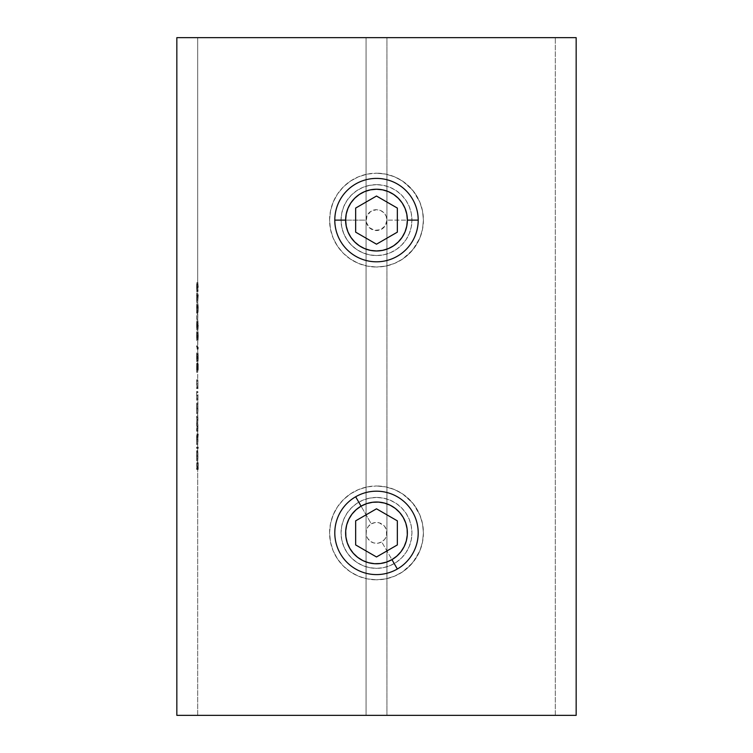 <?xml version="1.0" encoding="UTF-8"?>
<svg xmlns="http://www.w3.org/2000/svg" width="753" height="753" viewBox="0 0 753 753"><rect width="100%" height="100%" fill="white"/><g stroke="black" fill="none" stroke-linecap="round" stroke-linejoin="round"><path stroke-width="0.56" stroke-dasharray="3.77 2.82" d="M197.691 405.189L197.973 400.285L196.928 400.285L197.973 400.285L197.973 399.043L196.834 399.043L197.879 399.043L197.983 395.212L196.938 395.212L197.983 395.212L197.898 392.134L197.766 391.438L196.721 391.438L197.785 391.456L197.973 393.697L197.691 434.057L198.255 434.057L197.691 440.816L197.691 447.141L198.255 447.141L198.255 448.383L197.691 448.383L197.691 468.187L198.227 462.709L198.227 469.43L197.691 469.43L197.691 715.35L555.309 715.35L555.309 37.65L555.309 715.35L386.929 715.35L386.929 37.65L555.309 37.65L197.691 37.65L197.691 285.594L197.823 282.516L198.255 287.269L197.935 291.74L196.778 291.882L196.778 282.516L196.646 288.945L196.891 291.74L197.211 287.269L196.749 282.535L196.646 287.269L197.691 287.269L197.935 282.686L197.691 294.715L197.719 293.124L197.747 294.715L198.255 294.715L196.712 294.715L196.674 293.124L196.646 295.957L196.674 302.499L197.719 302.499L197.719 295.957L197.7 310.151L197.898 304.146L198.246 307.271L197.945 312.58L197.907 305.398L197.691 313.107L197.691 323.79L197.935 320.882L198.255 325.164L198.001 329.71L197.691 327.141L197.691 334.398L197.935 331.489L198.255 335.772L197.935 340.554L197.691 337.758L197.691 345.815L198.227 345.815L198.124 349.176L197.691 347.058L197.917 368.49M196.655 287.702L196.778 283.749L196.655 287.702M196.749 330.059L196.778 320.712L196.749 330.059M197.907 369.29L198.124 368.546L197.079 368.546L196.862 369.29L197.907 369.29L196.862 369.29L196.872 367.671L197.917 367.671L196.872 367.671L196.702 363.322L197.747 363.322L196.702 363.322L196.646 368.132L197.691 368.132L196.646 368.132L196.684 372.349L197.728 372.349L196.684 372.349L196.684 371.107L197.728 371.107L196.684 371.107L196.655 368.066L197.691 368.066L196.655 368.066L196.702 364.565L197.747 364.565L196.702 364.565L196.806 367.888L197.851 367.888L196.806 367.888L196.778 370.928L197.823 370.928L196.778 370.928L197.182 363.859L196.862 369.29L196.702 363.322L196.646 370.834L196.702 364.565L196.778 370.928L197.182 369.516L198.227 369.516L197.823 370.928L197.747 364.565L197.691 379.776L197.7 364.066L197.907 369.29L198.227 363.859L198.227 369.516L197.823 370.928L197.757 364.574L197.691 368.594L197.823 320.712L196.749 320.731L196.646 325.465L197.691 325.465L197.691 37.65L366.071 37.65L366.071 715.35L176.842 715.35L366.071 715.35L197.691 715.35L197.691 455.866L196.646 455.866L196.693 460.883L196.646 453.391L196.721 460.94L196.712 450.68L196.712 459.697L196.655 456.026L197.691 456.026L197.757 459.697L196.712 459.697L197.757 459.697L197.757 450.68L196.712 450.68L197.757 450.68L197.879 451.781L196.844 451.781L197.879 451.781L197.983 455.838L196.938 455.838L197.983 455.838L197.888 459.772L196.844 459.772L197.888 459.772L197.766 460.94L196.721 460.94L197.766 460.94L197.71 451.216M196.655 325.898L196.815 321.973L196.655 325.898M196.749 321.973L197.823 321.945L197.823 328.845L196.674 328.317L196.655 325.428L197.691 325.428L196.655 325.428L196.684 322.472L197.728 322.472L196.684 322.472L196.778 321.945L197.098 325.428L198.143 325.428L198.001 322.548L196.778 321.945M196.749 340.667L197.211 336.083L196.693 331.593L196.749 340.667L197.211 336.083L196.674 331.866L196.646 336.083L197.691 336.083L197.823 331.32L196.778 331.32L197.823 331.32L198.067 332.214L198.255 336.083L197.211 336.083L198.255 336.083L198.067 339.904L197.823 340.695L196.778 340.695L197.823 340.695L197.691 336.083L196.646 336.083L196.778 340.695M196.655 336.506L196.778 332.553L196.655 336.506M196.749 361.892L197.211 357.299L196.693 352.809L196.749 361.892L197.211 357.299L196.674 353.082L196.646 357.299L197.691 357.299L197.823 352.536L196.778 352.536L197.823 352.536L198.067 353.43L198.255 357.299L197.211 357.299L198.255 357.299L198.067 361.12L197.823 361.911L196.778 361.911L197.823 361.911L197.691 357.299L196.646 357.299L196.778 361.911M196.655 357.731L196.778 353.778L196.655 357.731M196.712 413.708L196.646 403.109L196.702 413.661L196.834 404.352L197.973 404.352L196.834 404.352L197.879 404.352L197.983 408.427L196.938 408.427L197.983 408.427L197.964 410.441L197.766 413.726L196.721 413.726L197.766 413.726L197.691 408.465L196.646 408.465L196.721 413.726M196.759 412.249L196.702 404.417L196.759 412.249M196.731 404.37L197.766 404.352L197.766 412.484L197.917 408.408L196.872 408.408L196.721 412.484L197.766 412.484L196.721 412.484L196.655 408.427L197.691 408.427L196.655 408.427L196.721 404.352L196.872 408.408L197.917 408.408L197.766 404.352L196.721 404.352M196.712 444.656L197.211 434.057L196.646 434.057L196.684 444.411L196.834 435.3L198.255 435.3L196.834 435.3L197.879 435.3L197.983 439.376L196.938 439.376L197.983 439.376L197.907 443.103L197.766 444.665L196.721 444.665L197.766 444.665L197.691 439.413L196.646 439.413L196.721 444.665M196.731 443.413L196.702 435.366L196.712 443.404L197.766 443.432L197.917 439.357L196.872 439.357L196.721 443.432L196.655 439.366L197.691 439.366L197.766 443.432L196.721 443.432M196.872 455.443L196.749 459.565L196.872 455.443M369.544 498.128L376.5 497.441A35.447 35.447 0 0 0 341.053 532.889A35.447 35.447 0 0 0 376.5 568.346L369.582 567.658L362.927 565.644L356.8 562.359L351.453 557.973L347.039 552.598L343.763 546.499L341.74 539.835L341.053 532.917L341.73 525.999L343.754 519.325L347.011 513.217L351.416 507.842L356.771 503.446L362.88 500.161L369.544 498.128L376.5 497.441L383.428 498.128L390.092 500.152L396.2 503.418L401.575 507.833L405.961 513.179L409.246 519.306L411.27 525.971L411.947 532.879L411.26 539.826L409.246 546.462L405.971 552.598L401.565 557.964L396.21 562.359L390.073 565.635L383.446 567.658L376.5 568.346L369.582 567.658L362.927 565.644L356.8 562.359L351.453 557.973L347.039 552.598L343.763 546.499L341.74 539.835L341.053 532.917L341.73 525.999L343.754 519.325L347.011 513.217L351.416 507.842L356.771 503.446L362.88 500.161L369.544 498.128M369.544 185.351L376.5 184.654A35.447 35.447 0 0 0 341.053 220.111A35.447 35.447 0 0 0 376.5 255.559L369.582 254.872L362.927 252.857L356.8 249.572L351.453 245.186L347.039 239.812L343.763 233.712L341.74 227.058L341.053 220.13L341.73 213.212L343.754 206.538L347.011 200.439L351.416 195.055L356.771 190.66L362.88 187.375L369.544 185.351L376.5 184.654L383.428 185.342L390.092 187.365L396.2 190.631L401.575 195.046L405.961 200.402L409.246 206.52L411.27 213.184L411.947 220.092L411.26 227.039L409.246 233.675L405.971 239.812L401.565 245.177L396.21 249.572L390.073 252.857L383.446 254.872L376.5 255.559L369.582 254.872L362.927 252.857L356.8 249.572L351.453 245.186L347.039 239.812L343.763 233.712L341.74 227.058L341.053 220.13L341.73 213.212L343.754 206.538L347.011 200.439L351.416 195.055L356.771 190.66L362.88 187.375L369.544 185.351M385.687 266.12L376.5 267.023A46.921 46.921 0 0 0 423.421 220.111A46.921 46.921 0 0 0 376.5 173.19L385.705 174.103L394.487 176.776L402.601 181.125L412.766 190.34L419.835 202.115L422.508 210.915L423.421 220.13L422.508 229.288L419.826 238.108L412.757 249.892L402.591 259.107L394.516 263.428L385.687 266.12L376.5 267.023L367.295 266.11L358.456 263.418L350.39 259.088L343.302 253.262L337.495 246.175L333.165 238.099L330.482 229.26L329.579 220.092L330.492 210.896L333.184 202.086L337.504 194.01L343.34 186.923L350.399 181.125L358.513 176.776L367.323 174.094L376.5 173.19L385.705 174.103L394.487 176.776L402.601 181.125L409.67 186.923L415.487 194.01L419.835 202.115L422.508 210.915L423.421 220.13L422.508 229.288L419.826 238.108L415.496 246.203L409.688 253.272L402.591 259.107L394.516 263.428L385.687 266.12M385.687 578.906L376.5 579.81A46.921 46.921 0 0 0 423.421 532.889A46.921 46.921 0 0 0 376.5 485.977L385.705 486.89L394.487 489.563L402.601 493.912L412.766 503.126L419.835 514.901L422.508 523.702L423.421 532.917L422.508 542.075L419.826 550.895L412.757 562.679L402.591 571.885L394.516 576.214L385.687 578.906L376.5 579.81L367.295 578.897L358.456 576.205L350.39 571.875L343.302 566.049L337.495 558.961L333.165 550.885L330.482 542.047L329.579 532.879L330.492 523.683L333.184 514.873L337.504 506.797L343.34 499.71L350.399 493.912L358.513 489.563L367.323 486.88L376.5 485.977L385.705 486.89L394.487 489.563L402.601 493.912L409.67 499.71L415.487 506.797L419.835 514.901L422.508 523.702L423.421 532.917L422.508 542.075L419.826 550.895L415.496 558.99L409.688 566.058L402.591 571.885L394.516 576.214L385.687 578.906M176.842 37.65L366.071 37.65L366.071 715.35L197.691 715.35L576.158 715.35L386.929 715.35L386.929 37.65L576.158 37.65L386.929 37.65L386.929 715.35L386.929 37.65L555.309 37.65L197.691 37.65L366.071 37.65L366.071 715.35L366.071 37.65L176.842 37.65M197.691 388.614L197.86 380.077L197.973 388.614L197.691 387.371L196.646 387.371L196.646 388.614L197.691 388.614L196.646 388.614L196.646 379.776L196.646 387.371L197.804 387.183L196.759 387.183L197.804 387.183L197.917 383.757L196.872 383.757L197.917 383.757L197.898 382.063L197.832 381.159L196.787 381.159L197.757 381.009L196.646 381.009L197.691 381.009L197.691 379.776L196.646 379.776L197.766 379.776L196.721 379.776L197.766 379.776L197.898 380.463L197.983 383.541L196.938 383.541L197.983 383.541L197.879 387.371L196.834 387.371L197.973 387.371L196.928 387.371L197.973 387.371L197.973 388.614L196.928 388.614L197.691 388.614M197.964 305.144L196.919 305.144L197.098 308.137L198.143 308.137L197.964 305.144L197.785 307.761L196.74 307.761L196.919 305.144L197.964 305.144M197.945 311.337L196.9 311.337L196.9 312.58L196.646 303.732L196.646 313.107L196.74 307.761L197.785 307.761L197.691 313.107L196.646 313.107L197.691 313.107L197.691 303.732L196.646 303.732L197.7 303.732L197.7 310.151L196.655 310.151L197.7 310.151L197.766 306.697L196.721 306.697L197.766 306.697L198.001 303.93L196.928 303.911L198.067 304.212L198.255 308.081L197.211 308.081L198.255 308.081L198.048 312.25L196.9 312.58L197.945 312.58L198.143 308.137L197.098 308.137L196.9 311.337L197.945 311.337M198.255 294.969L197.719 302.499L196.674 302.499L197.211 294.969L198.255 294.969L197.719 302.499L197.719 295.957L196.646 295.957L197.691 295.957L197.691 294.715L196.646 294.715L197.719 294.715L197.719 293.124L196.674 293.124L197.747 293.124L196.712 293.124L197.747 293.124L197.747 294.715L196.712 294.715L198.255 294.715M197.747 314.17L197.794 319.47L197.747 314.17L196.712 314.17L196.712 319.47L197.747 319.47L197.794 314.17L196.712 314.17L197.747 314.17M197.691 436.138L197.7 404.352L196.655 404.352L196.646 407.034L196.646 408.465L197.691 408.465M197.738 423.092L196.646 423.092L196.646 431.234L197.691 431.234L197.691 429.991L196.646 429.991L197.738 429.991L196.702 429.991L197.738 429.991L197.898 428.288L197.917 426.735L196.872 426.735L197.917 426.735L197.86 424.617L196.646 424.334L197.691 424.334L197.691 423.092L196.646 423.092L197.738 423.092L197.917 419.826L196.872 419.826L196.693 423.092L197.738 423.092M197.691 399.043L197.691 391.438L196.646 391.438L196.646 400.285L197.691 400.285L197.691 399.043L196.646 399.043L197.804 398.855L196.759 398.855L197.804 398.855L197.917 395.429L196.872 395.429L197.917 395.429L197.898 393.734L197.832 392.831L196.787 392.831L197.757 392.68L196.646 392.68L197.691 392.68L197.691 391.438L196.646 391.438L196.646 400.285L196.646 391.438L196.646 400.285L197.691 400.285L197.691 399.043M197.691 408.201L197.691 407.034M197.691 439.15L197.7 435.3L196.655 435.3L196.646 437.973L196.646 439.413L197.691 439.413L197.691 437.973M197.691 455.584L197.691 439.413M367.323 486.88L376.5 485.977A46.921 46.921 0 0 0 329.579 532.889A46.921 46.921 0 0 0 376.5 579.81L367.295 578.897L358.456 576.205L350.39 571.875L343.302 566.049L337.495 558.961L333.165 550.885L330.482 542.047L329.579 532.879L330.492 523.683L333.184 514.873L337.504 506.797L343.34 499.71L350.399 493.912L358.513 489.563L367.323 486.88M376.5 579.81L367.351 578.906L358.541 576.243L350.437 571.904L343.321 566.068L337.485 558.961L333.155 550.848L330.482 542.047L329.579 532.889L330.482 523.74L333.155 514.939L337.485 506.825L343.321 499.719L350.437 493.883L358.541 489.544L367.351 486.88L376.5 485.977L385.649 486.88L394.459 489.544L402.563 493.883L409.679 499.719L415.515 506.825L419.845 514.939L422.518 523.74L423.421 532.889L422.518 542.047L419.845 550.848L415.515 558.961L409.679 566.068L402.563 571.904L394.459 576.243L385.649 578.906L376.5 579.81M376.5 568.346L383.418 567.658L390.063 565.644L396.191 562.369L401.565 557.954L405.971 552.589L409.246 546.462L411.27 539.807L411.947 532.889L411.27 525.98L409.246 519.325L405.971 513.198L401.565 507.823L396.191 503.418L390.063 500.143L383.418 498.128L376.5 497.441L369.582 498.128L362.937 500.143L356.809 503.418L351.435 507.823L347.029 513.198L343.754 519.325L341.73 525.98L341.053 532.889L341.73 539.807L343.754 546.462L347.029 552.589L351.435 557.954L356.809 562.369L362.937 565.644L369.582 567.658L376.5 568.346A35.447 35.447 0 0 0 411.947 532.889A35.447 35.447 0 0 0 376.5 497.441L383.428 498.128L390.092 500.152L396.2 503.418L401.575 507.833L405.961 513.179L409.246 519.306L411.27 525.971L411.947 532.879L411.26 539.826L409.246 546.462L405.971 552.598L401.565 557.964L396.21 562.359L390.073 565.635L383.446 567.658L376.5 568.346M367.323 174.094L376.5 173.19A46.921 46.921 0 0 0 329.579 220.111A46.921 46.921 0 0 0 376.5 267.023L367.295 266.11L358.456 263.418L350.39 259.088L343.302 253.262L337.495 246.175L333.165 238.099L330.482 229.26L329.579 220.092L330.492 210.896L333.184 202.086L337.504 194.01L343.34 186.923L350.399 181.125L358.513 176.776L367.323 174.094M376.5 267.023L367.351 266.12L358.541 263.456L350.437 259.117L343.321 253.281L337.485 246.175L333.155 238.061L330.482 229.26L329.579 220.111L330.482 210.953L333.155 202.152L337.485 194.039L343.321 186.932L350.437 181.097L358.541 176.757L367.351 174.094L376.5 173.19L385.649 174.094L394.459 176.757L402.563 181.097L409.679 186.932L415.515 194.039L419.845 202.152L422.518 210.953L423.421 220.111L422.518 229.26L419.845 238.061L415.515 246.175L409.679 253.281L402.563 259.117L394.459 263.456L385.649 266.12L376.5 267.023M376.5 255.559L383.418 254.872L390.063 252.857L396.191 249.582L401.565 245.177L405.971 239.802L409.246 233.675L411.27 227.02L411.947 220.111L411.27 213.193L409.246 206.538L405.971 200.411L401.565 195.046L396.191 190.631L390.063 187.356L383.418 185.342L376.5 184.654L369.582 185.342L362.937 187.356L356.809 190.631L351.435 195.046L347.029 200.411L343.754 206.538L341.73 213.193L341.053 220.111L341.73 227.02L343.754 233.675L347.029 239.802L351.435 245.177L356.809 249.582L362.937 252.857L369.582 254.872L376.5 255.559A35.447 35.447 0 0 0 411.947 220.111A35.447 35.447 0 0 0 376.5 184.654L383.428 185.342L390.092 187.365L396.2 190.631L401.575 195.046L405.961 200.402L409.246 206.52L411.27 213.184L411.947 220.092L411.26 227.039L409.246 233.675L405.971 239.812L401.565 245.177L396.21 249.572L390.073 252.857L383.446 254.872L376.5 255.559M197.691 468.187L196.646 468.187L196.646 469.43L197.691 469.43L197.813 468.187L196.646 468.187L197.691 468.187M197.813 462.709L196.778 462.709L196.778 468.187L197.813 468.187L197.879 462.709L196.778 462.709L197.813 462.709M197.879 468.187L196.834 468.187L196.834 462.709L197.879 462.709L198.124 468.187L196.834 468.187L197.879 468.187M198.124 462.709L197.079 462.709L197.079 468.187L198.124 468.187L198.227 462.709L197.079 462.709L198.124 462.709M198.227 469.43L197.182 469.43L197.182 462.709L198.227 462.709L198.227 469.43L196.646 469.43L198.227 469.43M197.182 469.43L196.778 462.709L196.646 469.43L197.182 469.43M197.71 451.207L197.719 452.308L196.674 452.308L196.665 451.207L197.71 451.207L196.665 451.207L196.646 454.37L196.646 455.866L197.691 455.866M197.691 456.026L196.655 456.026L196.674 452.308L197.719 452.308L197.691 456.026M197.794 451.922L196.749 451.922L196.872 455.772L197.917 455.772L197.794 451.922L197.794 459.565L197.917 455.772L196.872 455.772L196.834 458.37L197.87 458.37L196.834 458.37L196.749 459.565L197.794 459.565L196.749 459.565L196.749 451.922L197.794 451.922L197.794 459.565L197.794 451.922M197.691 447.141L196.646 447.141L196.646 448.383L197.691 448.383L197.691 447.141L198.255 447.141L196.646 447.141L197.691 447.141M198.255 448.383L197.211 448.383L197.211 447.141L198.255 447.141L198.255 448.383L196.646 448.383L198.255 448.383M197.211 448.383L197.211 447.141L196.646 447.141L196.646 448.383L197.211 448.383M197.691 435.3L196.646 435.3L197.7 435.3L197.691 434.057L196.646 434.057L196.646 435.3L197.691 435.3M198.255 434.057L196.646 434.057L198.255 434.057L198.255 435.3L197.211 435.3L197.211 434.057L198.255 434.057M197.691 439.366L196.655 439.366L196.721 435.3L197.766 435.3L197.757 443.404L197.813 435.582L196.721 435.3L196.872 439.357L197.917 439.357L197.775 435.319L197.691 439.366M197.775 417.435L196.731 417.435L196.872 419.826L197.917 419.826L197.87 417.764L196.646 417.435L197.775 417.435M197.691 416.202L196.646 416.202L196.646 417.435L197.691 417.435L197.775 416.202L196.646 416.202L197.691 416.202M197.983 419.609L196.938 419.609L196.731 416.202L197.775 416.202L197.964 418L197.86 423.308L196.815 423.308L196.938 419.609L197.983 419.609M197.983 426.518L196.938 426.518L196.815 423.308L197.86 423.308L197.954 424.485L197.954 428.598L196.91 428.598L196.938 426.518L197.983 426.518M197.888 429.991L196.844 429.991L196.91 428.598L197.954 428.598L197.973 429.991L196.844 429.991L197.888 429.991M197.973 431.234L196.928 431.234L196.928 429.991L197.973 429.991L197.973 431.234L196.646 431.234L197.973 431.234M196.928 431.234L196.646 416.202L196.928 431.234M197.691 404.352L196.646 404.352L197.7 404.352L197.691 403.109L196.646 403.109L196.646 404.352L197.691 404.352M197.973 403.109L196.646 403.109L197.973 403.109L197.973 404.352L196.928 404.352L196.928 403.109L197.973 403.109M197.775 404.37L197.757 412.465L197.747 404.37M196.928 388.614L196.646 379.776L196.928 388.614M198.124 363.859L197.079 363.859L197.079 368.546L198.124 368.546L198.227 363.859L197.079 363.859L198.124 363.859M198.227 369.516L197.182 369.516L197.182 363.859L198.227 363.859L198.227 369.516M196.646 369.883L196.646 366.184L196.646 369.883M197.823 360.678L196.778 360.678L196.655 357.261L197.691 357.261L197.823 360.678L198.001 354.381L197.691 357.261L196.655 357.261L196.684 354.296L197.728 354.296L196.684 354.296L196.778 353.778L197.823 353.778L196.778 353.778L197.098 357.261L198.143 357.261L197.098 357.261L196.778 360.678L198.011 360.141L197.973 354.164L197.823 360.678M196.646 358.974L196.646 355.614L196.646 358.974M198.124 347.058L197.079 347.058L197.079 349.176L198.124 349.176L198.124 347.058L196.646 347.058L198.124 347.058M197.691 345.815L196.646 345.815L196.646 347.058L197.691 347.058L197.691 345.815L198.227 345.815L196.646 345.815L197.691 345.815M198.227 348.366L197.182 348.366L197.182 345.815L198.227 345.815L198.227 348.366L198.124 349.176L197.079 349.176L197.182 348.366L198.227 348.366M197.182 348.366L197.182 345.815L196.646 345.815L197.182 348.366M197.823 339.452L196.778 339.452L196.655 336.036L197.691 336.036L197.823 339.452L198.001 333.155L197.691 336.036L196.655 336.036L196.684 333.08L197.728 333.08L196.684 333.08L196.778 332.553L197.823 332.553L196.778 332.553L197.098 336.036L198.143 336.036L197.098 336.036L196.778 339.452L198.011 338.925L197.973 332.939L197.823 339.452M196.646 337.758L196.646 334.398L196.646 337.758M198.255 325.465L197.211 325.465L196.778 320.712L197.823 320.712L198.255 325.465L197.935 329.936L196.778 330.078L197.211 325.465L198.255 325.465M197.691 325.465L196.646 325.465L196.778 330.078L197.823 330.078L197.691 325.465M198.143 325.428L197.098 325.428L196.778 328.845L198.011 328.317L197.766 322.058L197.738 328.637L198.143 325.428M196.646 327.141L196.646 323.79L196.646 327.141M197.794 319.47L196.749 319.47L196.749 314.17L197.794 314.17L197.794 319.47L196.712 319.47L197.794 319.47M196.749 319.47L196.712 314.17L196.749 319.47M196.9 311.337L196.646 303.732L196.9 311.337M197.747 295.957L196.712 295.957L198.001 295.957L197.747 300.061L198.001 295.957L196.957 295.957L196.712 300.061L197.747 300.061L196.712 300.061L196.712 295.957L197.747 295.957L197.747 300.061L197.747 295.957M197.211 294.715L196.712 294.715L196.712 293.124L196.646 294.715L196.674 302.499L197.211 294.969M196.712 295.957L196.712 300.061L196.712 295.957M197.823 282.516L196.778 282.516L197.823 282.516M198.255 287.269L197.211 287.269L198.255 287.269M197.691 287.269L196.646 287.269L196.778 291.882L197.823 291.882L197.691 287.269M197.823 290.649L196.778 290.649L196.655 287.232L197.691 287.232L197.823 290.649L198.001 284.352L197.691 287.232L196.655 287.232L196.684 284.276L197.728 284.276L196.684 284.276L196.778 283.749L197.823 283.749L196.778 283.749L197.098 287.232L198.143 287.232L197.098 287.232L196.778 290.649L198.011 290.121L197.973 284.135L197.823 290.649M196.646 288.945L196.646 285.594L196.646 288.945M355.651 496.773L371.285 523.862A10.429 10.429 0 0 0 367.473 538.103A10.429 10.429 0 0 0 381.715 541.925L397.349 569.014A41.707 41.707 0 0 1 340.384 553.747A41.707 41.707 0 0 1 355.651 496.773A41.707 41.707 0 0 0 340.384 553.747A41.707 41.707 0 0 0 397.349 569.014A41.707 41.707 0 0 0 412.616 512.04A41.707 41.707 0 0 0 355.651 496.773A41.707 41.707 0 0 1 412.616 512.04A41.707 41.707 0 0 1 397.349 569.014L381.715 541.925L384.774 539.242L386.571 535.59L386.374 529.538L384.341 526.018L379.201 522.817L375.135 522.554L371.285 523.862L368.226 526.545L366.429 530.197L366.165 534.254L367.473 538.103L370.156 541.162L373.799 542.96L377.865 543.233L381.715 541.925A10.429 10.429 0 0 0 385.527 527.684A10.429 10.429 0 0 0 371.285 523.862L355.651 496.773M397.349 544.927L397.349 520.85L376.5 508.812L355.651 520.85L355.651 544.927L376.5 556.966L397.349 544.927L376.5 556.966L355.651 544.927L355.651 520.85L376.5 508.812L397.349 520.85L397.349 544.927M334.793 220.111L366.071 220.111A10.429 10.429 0 0 0 376.5 230.531A10.429 10.429 0 0 0 386.929 220.111L418.207 220.111A41.707 41.707 0 0 1 376.5 261.809A41.707 41.707 0 0 1 334.793 220.111A41.707 41.707 0 0 0 376.5 261.809A41.707 41.707 0 0 0 418.207 220.111A41.707 41.707 0 0 0 376.5 178.405A41.707 41.707 0 0 0 334.793 220.111A41.707 41.707 0 0 1 376.5 178.405A41.707 41.707 0 0 1 418.207 220.111L386.929 220.111L386.129 216.12L383.87 212.732L380.491 210.473L376.5 209.682L370.711 211.442L366.871 216.12L366.278 222.144L369.13 227.481L374.467 230.333L380.491 229.74L385.169 225.9L386.929 220.111A10.429 10.429 0 0 0 376.5 209.682A10.429 10.429 0 0 0 366.071 220.111L334.793 220.111M397.349 208.073L376.5 196.034L355.651 208.073L355.651 232.15L376.5 244.188L397.349 232.15L397.349 208.073L397.349 232.15L376.5 244.188L355.651 232.15L355.651 208.073L376.5 196.034L397.349 208.073"/><path stroke-width="1.13" d="M176.842 37.65L176.842 715.35L576.158 715.35L576.158 37.65L176.842 37.65L176.842 715.35L576.158 715.35L576.158 37.65L176.842 37.65M397.349 569.014L391.936 559.63A30.873 30.873 0 0 1 349.769 548.325A30.873 30.873 0 0 1 361.064 506.157L355.651 496.773A41.707 41.707 0 0 0 340.384 553.747A41.707 41.707 0 0 0 397.349 569.014A41.707 41.707 0 0 1 340.384 553.747A41.707 41.707 0 0 1 355.651 496.773A41.707 41.707 0 0 1 412.616 512.04A41.707 41.707 0 0 1 397.349 569.014A41.707 41.707 0 0 0 412.616 512.04A41.707 41.707 0 0 0 355.651 496.773L361.064 506.157L356.15 509.687L352.009 514.101L348.818 519.241L346.681 524.907L345.693 530.874L345.891 536.917L347.265 542.819L349.769 548.325L353.289 553.248L357.703 557.38L362.842 560.58L368.509 562.707L374.486 563.696L380.529 563.498L386.421 562.124L391.936 559.63L396.85 556.1L400.991 551.685L404.182 546.546L406.319 540.88L407.307 534.912L407.109 528.86L405.735 522.968L403.231 517.462L399.711 512.539L395.297 508.397L390.158 505.207L384.491 503.079L378.514 502.091L372.471 502.289L366.579 503.663L361.064 506.157A30.873 30.873 0 0 1 403.231 517.462A30.873 30.873 0 0 1 391.936 559.63L397.349 569.014M397.349 520.85L397.349 544.927L376.5 556.966L355.651 544.927L355.651 520.85L376.5 508.812L397.349 520.85L397.349 544.927L376.5 556.966L355.651 544.927L355.651 520.85L376.5 508.812L397.349 520.85M418.207 220.111L407.373 220.111A30.873 30.873 0 0 1 376.5 250.975A30.873 30.873 0 0 1 345.627 220.111L334.793 220.111A41.707 41.707 0 0 0 376.5 261.809A41.707 41.707 0 0 0 418.207 220.111A41.707 41.707 0 0 1 376.5 261.809A41.707 41.707 0 0 1 334.793 220.111A41.707 41.707 0 0 1 376.5 178.405A41.707 41.707 0 0 1 418.207 220.111A41.707 41.707 0 0 0 376.5 178.405A41.707 41.707 0 0 0 334.793 220.111L345.627 220.111L346.22 226.126L347.98 231.924L350.832 237.261L354.672 241.939L359.35 245.779L364.687 248.631L370.476 250.382L376.5 250.975L382.524 250.382L388.313 248.631L393.65 245.779L398.328 241.939L402.168 237.261L405.02 231.924L406.78 226.126L407.373 220.111L406.78 214.087L405.02 208.299L402.168 202.962L398.328 198.284L393.65 194.443L388.313 191.591L382.524 189.831L376.5 189.238L370.476 189.831L364.687 191.591L359.35 194.443L354.672 198.284L350.832 202.962L347.98 208.299L346.22 214.087L345.627 220.111A30.873 30.873 0 0 1 376.5 189.238A30.873 30.873 0 0 1 407.373 220.111L418.207 220.111M376.5 196.034L397.349 208.073L397.349 232.15L376.5 244.188L355.651 232.15L355.651 208.073L376.5 196.034L397.349 208.073L397.349 232.15L376.5 244.188L355.651 232.15L355.651 208.073L376.5 196.034"/></g></svg>
